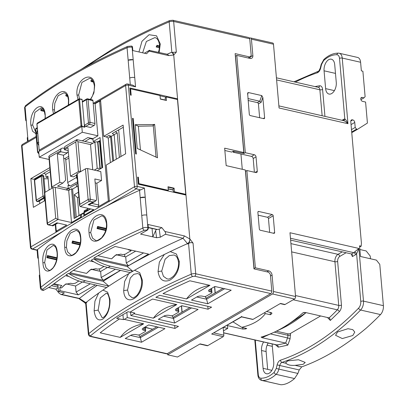 <?xml version="1.0" encoding="UTF-8"?>
<svg xmlns="http://www.w3.org/2000/svg" width="405" height="405" viewBox="0 0 405 405"><rect width="100%" height="100%" fill="white"/><g stroke="black" fill="none" stroke-linecap="round" stroke-linejoin="round"><path stroke-width="0.61" d="M81.481 217.358L80.722 217.181L71.493 222.537L68.688 190.461L55.212 187.394A1.554 0.602 175 0 0 53.04 187.662L44.758 192.466L47.441 223.12A1.554 1.104 59.9 0 0 48.792 224.821A1.554 0.911 102.8 0 1 48.322 224.912L53.03 225.828L57.814 223.054M87.946 209.709L87.08 210.21M100.668 101.366L99.6 101.123L108.332 200.91L109.401 201.153M44.758 192.466A1.554 0.602 175 0 0 44.439 192.881L47.117 223.53A1.554 0.602 -5 0 1 47.441 223.12L55.723 218.31L53.04 187.662M68.688 190.461L71.528 188.816L72.596 189.059L77.892 185.986M87.627 168.581L90.305 199.23L96.127 200.556A3.883 2.754 59.9 0 0 96.552 198.556L94.836 178.954L101.574 180.493L100.794 171.583L87.627 168.581A1.554 0.602 175 0 0 85.455 168.85L77.173 173.659A1.554 0.602 175 0 0 76.849 174.074L79.613 205.629L80.256 206.56L93.732 209.633L84.503 214.984L84.296 212.6L87.991 210.261L87.865 208.767L84.078 210.965L84.21 212.458L80.509 214.797L80.722 217.181M55.682 224.289L56.28 231.118L57.515 231.402M52.64 225.894L52.159 225.59L56.892 222.841L66.693 225.079L56.28 231.118M71.493 222.537L58.016 219.469L55.723 218.31M85.161 211.207L84.078 210.965M85.43 215.197L84.503 214.984M108.332 200.91L97.919 206.955L88.123 204.717L90.153 204.287L95.256 201.32L92.851 201.973L88.123 204.717M101.574 180.493L96.841 183.237L98.744 204.976L97.919 206.955M99.6 101.123L95.104 103.731L97.914 135.807L92.942 138.692L93.191 141.542L100.055 137.558L102.673 167.498L97.089 170.738M93.191 103.295L95.104 103.731M100.303 140.388L97.904 141.78A1.164 0.451 175 0 0 99.549 141.583L100.141 141.239L102.485 167.604M74.328 194.628L76.302 217.186L79.005 215.48L77.446 197.66L74.328 194.628L78.438 192.238M76.302 217.186L75.117 217.875L72.596 189.059M71.528 188.816L74.125 218.503L80.509 214.797M84.296 212.6L90.629 208.924M77.173 173.659L79.856 204.307L79.613 205.629M96.127 200.556L95.256 201.32M91.717 203.376L98.744 204.976M96.841 183.237L95.175 182.857M95.246 142.008L93.191 141.542M92.942 138.692L87.89 137.538L82.21 140.834M49.127 159.489L39.234 157.236L82.296 132.248L97.914 135.807M82.296 132.248L81.795 126.547L84.858 127.241L84.67 125.105A1.164 0.825 59.9 0 0 85.683 126.385L89.232 124.325L94.132 125.439L90.583 127.499L85.683 126.385M94.132 125.439A1.554 0.911 102.8 0 0 94.952 123.464L92.958 100.658A1.164 0.683 -77.2 0 0 92.507 99.934L87.607 98.815A1.164 0.683 102.8 0 1 88.057 99.539A1.164 0.451 175 0 0 86.427 99.741A1.164 0.825 -120.1 0 1 86.761 98.947L82.296 101.539M39.234 157.236L38.733 151.536L81.795 126.547M78.843 196.85L77.446 197.66M75.117 217.875L74.125 218.503M79.005 215.48L84.21 212.458M87.991 210.261L90.391 208.869M37.25 128.284L35.797 129.124A1.164 0.825 59.9 0 1 35.999 128.431A1.164 0.825 59.9 0 1 36.131 128.329A1.164 1.164 0 0 0 35.559 129.438A1.164 0.451 -5 0 1 35.797 129.124L37.792 151.936L38.06 152.153L38.753 151.754M84.67 125.105L88.219 123.044L88.427 122.553L86.427 99.741L82.347 102.111M38.764 145.567L37.219 142.504L36.44 133.62L37.422 130.258M37.219 142.504L38.845 142.302M77.654 183.237L66.187 189.894M68.369 152.275L67.802 152.148A1.164 0.825 -120.1 0 0 67.311 152.209A1.164 0.825 -120.1 0 0 66.977 153.004L60.866 151.789L60.77 150.721A3.493 2.481 -120.1 0 1 61.773 148.326A3.493 2.481 -120.1 0 1 63.246 148.139L64.309 148.382M66.992 153.186L63.443 155.242L57.318 153.849L59.813 182.356L62.876 183.055L57.55 186.148L68.268 188.588L67.989 185.384L70.44 185.941L77.527 181.825M77.309 179.288A3.108 2.202 -120.1 0 1 76.611 177.38L76.418 175.193M99.549 141.583L101.857 167.953L102.45 167.609M101.857 167.953A1.164 0.451 -5 0 1 100.227 168.156L97.919 141.785L94.902 142.054L90.523 144.59L92.725 169.746M94.309 170.105L97.21 168.424L100.227 168.156M92.826 143.254L76.823 139.609L65.321 146.266A3.493 2.481 59.9 0 0 64.319 148.66L64.415 149.728L68.222 150.594M57.318 153.849L60.866 151.789M68.875 158.092L65.762 159.899A1.164 0.825 59.9 0 0 64.749 158.623L63.717 158.385M65.762 159.899L67.741 182.528A3.108 2.202 59.9 0 0 70.44 185.941M60.77 150.721L49.299 157.378L48.848 156.264L50.311 154.978L61.773 148.326M68.268 188.588L66.066 189.864M97.21 168.424L94.902 142.054M77.087 140.11L76.687 140.11L75.796 141.998L64.319 148.66M90.523 144.59L77.968 141.73L76.687 140.11M64.415 149.728L67.964 147.668L70.46 176.18L78.383 171.578A1.554 0.602 -5 0 1 80.555 171.31L81.03 171.416M52.64 187.895L52.164 187.788A1.554 0.602 -5 0 1 51.562 187.373L48.848 156.264M63.443 155.242L65.625 180.19L62.876 183.055M99.924 168.085L97.615 141.715M76.925 174.904L73.523 176.879L70.46 176.18M51.562 187.373A1.554 0.602 -5 0 1 51.886 186.958L59.813 182.356M90.593 138.156L84.918 141.451M42.08 175.431A1.164 0.683 102.8 0 1 42.429 175.365A1.164 0.683 102.8 0 1 42.879 176.089A1.164 0.451 175 0 0 41.254 176.291L43.001 196.248L36.374 200.09A1.164 0.825 59.9 0 0 37.387 201.371A1.164 0.683 102.8 0 1 37.037 201.437L37.954 201.644A1.164 0.683 -77.2 0 0 38.308 201.579L37.387 201.371L44.013 197.524A1.164 0.825 -120.1 0 1 43.001 196.248A1.164 0.451 -5 0 1 43.77 196.015A1.164 0.451 -5 0 1 44.626 196.045A1.164 0.683 102.8 0 1 44.013 197.524L44.859 197.721M45.193 192.218L43.801 176.297A1.164 0.683 -77.2 0 0 43.35 175.573L42.429 175.365A1.164 1.164 0 0 0 41.588 175.492A1.164 0.825 -120.1 0 0 41.254 176.291L34.628 180.134A1.164 0.451 175 0 0 34.39 180.443L36.131 200.404A1.164 1.164 0 0 0 37.037 201.437M38.308 201.579L44.864 197.772M81.729 99.286A0.582 0.344 102.8 0 1 82.129 99.615L84.513 126.881A0.582 0.344 102.8 0 1 84.493 127.16M138.966 51.972L141.958 41.305L149.06 34.729L156.558 35.837L160.284 43.937L159.15 52.392M140.586 305.79A483.13 187.702 175 0 0 129.959 312.164L128.015 311.718L116.66 318.31L119.434 318.943A483.13 187.702 175 0 0 100.192 332.819L120.25 337.39L143.674 323.798L124.224 319.368L127.302 317.581L174.919 328.435L178.468 326.374L130.85 315.52L133.923 313.738L153.373 318.168L176.793 304.575L152.599 299.062A483.13 187.702 175 0 0 140.586 305.79M141.623 280.559C141.937 286.026 140.378 290.957 136.946 295.361C132.268 299.244 133.382 297.366 132.202 297.761L129.053 295.265L127.534 290.071L130.253 278.068L133.797 274.307L137.72 273.532C138.768 274.074 140.282 273.588 141.623 280.559L142.241 279.804C144.185 297.346 124.477 308.802 123.682 290.572L124.659 281.414L128.709 273.664M178.483 262.187C178.873 267.249 177.147 271.973 173.31 276.362C167.918 280.402 168.657 278.665 167.078 278.934L163.423 276.326L161.716 271.092L165.108 259.21L169.305 255.616L173.882 255.003C174.793 255.15 177.577 255.99 178.483 262.187L179.304 261.331C179.374 270.014 176.18 276.321 169.71 280.265C163.235 282.543 159.347 279.617 158.056 271.487L159.368 262.156L164.314 254.487M102.126 317.677L98.147 310.144L100.217 297.974L106.353 293.154C106.242 293.59 108.094 291.813 109.558 300.024L109.998 299.376C110.211 308.124 107.912 314.644 103.093 318.927C98.243 321.56 95.256 318.836 94.132 310.762L94.952 301.138L98.663 293.068M159.519 45.856L156.988 45.279L156.168 46.975L159.443 47.724M142.646 52.807L146.362 41.467L154.862 37.609C155.773 37.756 158.557 38.591 159.464 44.793L159.18 49.532L158.441 52.23M182.108 312.098L181.561 305.831M181.961 312.179L181.415 305.917M215.232 292.871L214.685 286.608M215.085 292.957L214.539 286.694M223.039 288.345L206.459 297.964L205.537 297.756L205.421 296.419M189.915 307.567L173.335 317.186L172.414 316.978L172.297 315.642M235.685 56.047L235.345 55.971M145.38 327.513L152.68 329.174M85.936 303.76L84.665 302.773L86.503 302.601L86.791 301.887M90.492 336.494L166.582 353.833A1.939 1.139 -77.2 0 0 167.169 353.727L91.079 336.383A1.939 1.139 102.8 0 1 90.492 336.494C89.596 336.509 88.897 335.796 88.391 334.358L85.688 303.436L86.518 302.662A490.895 190.72 -5 0 1 86.837 302.408M249.748 38.794L173.659 21.455A1.939 1.139 102.8 0 0 172.91 20.25L248.994 37.589A1.939 1.139 -77.2 0 1 249.748 38.794L251.211 55.546L249.839 56.978L235.138 53.627L243.79 152.528L224.648 148.164L226.177 165.625L245.319 169.989L253.97 268.885L268.672 272.236L270.358 274.367L271.821 291.119A1.939 1.139 -77.2 0 1 270.798 293.584L167.169 353.727M187.399 243.668L187.429 244.028A490.895 190.72 175 0 1 187.93 243.81L188.573 243.496C190.097 242.473 191.595 242.352 193.053 243.127L195.736 273.775L271.821 291.119M134.571 270.262L139.71 272.676L142.241 279.804M170.232 251.611L176.367 253.975L179.304 261.331M102.905 290.096L107.603 292.147L109.998 299.376M208.043 309.212L155.854 297.316A483.13 187.702 -5 0 1 159.661 295.316L211.592 307.152L208.043 309.212L207.79 306.286M158.35 319.302L174.656 323.018L198.08 309.425L181.769 305.709L176.21 308.934A3.883 1.509 175 0 0 175.405 309.972A3.883 1.509 175 0 0 176.909 311.005L178.058 311.268A1.939 0.754 -5 0 1 178.807 311.784A1.939 0.754 -5 0 1 178.402 312.306L173.198 315.323A1.939 0.754 -5 0 1 170.485 315.662L169.336 315.399A3.883 1.509 175 0 0 163.909 316.077L158.35 319.302M125.226 338.524L141.532 342.24L164.956 328.647L148.645 324.932L143.087 328.156A3.883 1.509 175 0 0 142.282 329.194A3.883 1.509 175 0 0 143.785 330.227L144.934 330.49A1.939 0.754 -5 0 1 145.684 331.007A1.939 0.754 -5 0 1 145.284 331.528L140.074 334.545A1.939 0.754 -5 0 1 137.361 334.884L136.212 334.621A3.883 1.509 175 0 0 130.785 335.3L125.226 338.524M191.469 300.08L207.78 303.796L231.199 290.203L214.893 286.487L209.334 289.712A3.883 1.509 175 0 0 208.529 290.75A3.883 1.509 175 0 0 210.028 291.782L211.177 292.046A1.939 0.754 -5 0 1 211.931 292.562A1.939 0.754 -5 0 1 211.526 293.083L206.322 296.101A1.939 0.754 -5 0 1 203.609 296.44L202.459 296.176A3.883 1.509 175 0 0 197.032 296.855L191.469 300.08M189.864 280.781A483.13 187.702 175 0 0 163.002 293.59L186.492 298.946L209.917 285.353L189.864 280.781M148.316 227.635L152.067 228.491L152.801 236.864L140.55 234.075L147.293 230.161A1.939 1.139 -77.2 0 0 148.321 227.691L148.038 224.486L161.818 227.625L164.855 231.463L184.462 235.933L189.829 238.99L185.986 195.063L138.302 184.194L137.68 177.066L138.353 177.223L138.915 183.637L168.313 190.335L167.999 186.771L174.125 188.168L174.439 191.732L185.768 194.314L177.476 99.514L166.141 96.932L166.455 100.496L160.329 99.103L160.021 95.539L130.618 88.837L131.179 95.251L130.506 95.099L129.883 87.971L177.567 98.84L173.73 55.004L189.818 238.899C190.001 241.253 189.317 242.899 187.763 243.835L187.429 244.028M249.839 56.978L248.108 57.981M102.116 317.672L102.116 317.672C103.564 318.365 107.73 313.419 108.667 308.762C109.416 306.438 109.715 303.527 109.558 300.024M191.54 307.937L173.446 318.436L174.656 323.018M173.335 317.186L173.446 318.436L163.676 316.209M158.416 327.159L140.322 337.659L141.532 342.24M139.178 334.869L139.295 336.201L140.211 336.408L140.322 337.659L130.552 335.431M224.664 288.714L206.57 299.214L207.78 303.796M206.459 297.964L206.565 299.214L196.8 296.986M209.917 285.353C199.862 287.044 192.056 291.58 186.492 298.946M176.793 304.575C166.738 306.271 158.932 310.802 153.373 318.168M133.923 313.738A96.101 56.487 102.8 0 1 134.733 313.009L130.243 311.987M130.85 315.52L130.547 312.058M174.919 328.435L174.666 325.509M126.846 312.397L127.302 317.581M122.943 314.665L123.373 319.601L119.434 318.943M124.224 319.368A96.101 56.487 -77.2 0 0 123.373 319.601M143.674 323.798C133.62 325.493 125.808 330.024 120.25 337.39M140.211 336.408L156.791 326.789M243.79 152.528L242.681 153.171L233.184 151.257L231.766 152.077L224.856 150.503M80.995 69.478L112.782 48.959C129.995 38.976 148.974 29.499 169.715 20.539A1.939 1.159 66.6 0 0 169.179 21.86A3.493 1.357 175 0 1 173.659 21.455L176.342 52.103L173.73 55.004L172.125 52.427L172.889 52.366L172.358 52.427M176.342 52.103L172.889 52.366M156.168 46.975L156.745 46.96L157.165 46.089L156.988 45.279M240.934 153.996L242.276 169.295M36.166 136.429L22.564 144.322A1.939 1.377 59.9 0 0 22.007 145.653L30.861 246.868A1.939 0.754 175 0 0 30.456 247.384A1.939 1.939 0 0 0 31.96 249.11A1.939 1.139 -77.2 0 0 32.547 248.999L62.669 231.518A544.619 211.592 175 0 0 37.549 249.475A3.883 1.509 175 0 0 37.103 250.037L32.547 248.999A1.939 1.377 59.9 0 1 31.418 248.23A1.939 1.377 59.9 0 1 30.861 246.868L55.941 232.313L55.257 224.537M80.332 242.798L72.5 241.015A12.616 7.417 -77.2 0 0 71.984 243.137L79.886 244.939M70.991 255.023L67.574 251.859L66.425 247.258L66.86 240.848L70.252 233.199L76.201 230.329C79.39 232.014 79.658 232.921 80.529 237.836L80.762 237.527C82.539 253.636 65.463 263.969 64.754 247.485C62.628 231.64 79.658 220.735 80.762 237.527M106.171 228.415L97.58 226.461A12.616 7.417 -77.2 0 0 97.063 228.582L105.659 230.541M95.676 240.378L92.548 238.18L90.68 232.516L93.95 219.981L101.675 215.865C103.837 216.032 105.421 218.568 106.434 223.469L106.723 223.13C108.621 238.879 89.814 249.45 89.059 232.713C86.933 216.493 105.796 206.616 106.723 223.13M56.953 257.737L47.42 255.565A12.616 7.417 -77.2 0 0 46.909 257.691L56.568 259.894M57.272 252.487C59.003 268.469 43.735 279.415 42.93 262.825C40.885 246.837 56.143 235.781 57.272 252.487L57.09 252.76C57.495 258.096 56.204 263.053 53.222 267.629C49.015 271.725 50.083 269.821 48.782 270.231L46.048 267.837L44.646 262.561L46.975 249.961L53.313 245.384M66.703 94.648A12.616 7.417 -77.2 0 0 65.671 95.276L66.111 96.005A0.582 0.344 102.8 0 0 66.268 96.127L67.65 96.446M54.984 112.853L54.391 109.694L54.822 103.285L58.219 95.636L64.167 92.765C67.357 94.451 67.625 95.357 68.496 100.268L68.313 105.118M43.234 109.36L41.923 109.061A12.616 7.417 -77.2 0 0 40.591 109.831L41.032 110.56A0.582 0.344 102.8 0 0 41.188 110.681L44.261 111.385M35.807 132.288L32.613 124.998L34.941 112.398L41.28 107.821M92.264 79.993L92.082 79.952A12.616 7.417 -77.2 0 0 90.75 80.722L91.191 81.451A0.582 0.344 102.8 0 0 91.343 81.572L93.499 82.063M79.501 98.744L78.646 94.952L81.916 82.418L89.642 78.302C91.798 78.469 93.388 81 94.395 85.9L94.142 90.806L92.472 95.99L90.32 99.438M168.035 187.161L173.654 188.441L172.783 189.803M144.408 53.212L149.273 50.387C149.901 50.063 149.835 50.311 149.081 51.131L146.605 53.713L132.825 50.569L132.541 47.365A1.939 1.139 -77.2 0 0 131.792 46.155L131.341 46.054A1.939 1.139 102.8 0 1 132.096 47.258L134.744 77.552A3.883 1.509 175 0 0 129.716 78.028L128.157 60.208L133.184 59.732A3.883 1.509 -5 0 0 128.157 60.208L127.069 47.734A544.619 211.592 175 0 0 25.08 106.92L27.727 137.214A3.883 1.509 175 0 0 27.251 138.034L27.55 141.431M149.273 50.387L167.65 54.331L168.688 55.601L149.081 51.131M154.669 124.537L157.515 157.803L137.249 148.432L135.174 124.705L154.669 124.537L153.252 125.358L156.031 157.165M153.252 125.358L153.09 125.12L154.467 124.32M140.434 149.911L138.363 126.233L153.303 125.935M135.174 124.705L138.363 126.233M173.73 55.004L168.688 55.601M134.744 77.552L135.559 86.822L128.35 85.177L137.204 186.391L144.413 188.031L146.782 215.116A3.883 1.509 175 0 0 141.755 215.592L140.196 197.772L145.223 197.301A3.883 1.509 -5 0 0 140.196 197.772L139.538 190.289A544.619 211.592 175 0 0 106.054 206.337C90.33 214.058 75.867 222.451 62.669 231.518M135.65 153.905L136.323 154.057L133.204 118.417L132.531 118.265L135.65 153.905M144.413 188.031L140.732 189.894A3.883 1.509 175 0 0 139.538 190.289M135.559 86.822L132.744 85.146L127.595 83.972A1.939 1.139 102.8 0 1 128.35 85.177A1.939 0.754 175 0 0 125.636 85.516L134.49 186.725A1.939 0.754 -5 0 1 137.204 186.391A1.939 1.139 102.8 0 1 136.176 188.857L140.732 189.894M173.72 54.908C173.396 52.913 172.414 52.144 170.783 52.604L166.961 54.397M184.715 194.775L184.685 194.451M176.702 99.341L177.567 98.84M165.822 97.119L160.041 95.803M130.299 89.024L129.97 88.948M115.324 131.726L117.227 132.891L114.149 134.678L112.246 133.508L123.322 127.281M130.618 88.837L130.147 89.11L130.673 95.134M166.141 96.932L165.159 98.44L165.316 100.237M185.768 194.314L185.293 194.587L173.963 192.005L174.439 191.732M174.125 188.168L173.654 188.441M173.107 189.302L173.294 191.459L173.963 192.005M168.313 190.335L167.837 190.608L138.748 183.981L138.439 183.91L138.915 183.637M138.353 177.223L137.877 177.496L138.439 183.91M184.462 235.933L183.05 238.292L187.5 243.628C189.084 242.661 189.859 241.117 189.829 238.99M164.855 231.463C165.797 232.789 165.969 233.731 165.361 234.277L183.05 238.292M148.306 227.564L156.386 229.402A1.164 0.683 -77.2 0 0 156.74 229.336L156.072 229.726L159.241 229.124L161.818 227.625M133.204 118.417L132.734 118.69L135.817 153.94M38.338 258.496A3.883 1.509 -5 0 1 37.726 257.777A3.883 1.509 -5 0 1 38.207 256.957L39.766 274.777A3.883 1.509 175 0 0 39.285 275.597L40.379 288.071A3.883 1.509 -5 0 1 40.854 287.251A544.619 211.592 -5 0 1 142.844 228.066A3.883 1.509 -5 0 1 147.871 227.59L148.321 227.691M94.486 103.589L100.556 100.07L103.731 136.348L123.13 125.089L125.641 153.778L106.237 165.037L109.411 201.28L134.49 186.725A1.939 1.377 59.9 0 0 136.176 188.857L106.054 206.337M53.485 113.724L52.716 109.922C50.595 94.071 67.625 83.172 68.728 99.964L68.551 104.981M35.929 133.716L32.572 131.25L30.891 125.261C28.851 109.274 44.11 98.218 45.233 114.924L45.259 118.498M78.038 99.473L77.026 95.15C74.9 78.929 93.763 69.052 94.684 85.566L93.919 92.887L90.674 99.519M170.783 52.604A544.619 211.592 175 0 0 167.184 54.224M114.164 134.845A540.741 210.084 175 0 0 111.436 136.191L108.697 135.569L110.6 136.738L108.236 138.11L110.383 162.633M103.731 136.348L106.333 136.941L108.697 135.569M183.019 238.302A551.347 214.204 175 0 0 127.19 266.505L132.805 271.274A544.619 211.592 -5 0 1 187.5 243.628M165.361 234.277L160.294 237.219L156.558 237.725L155.631 230.622L156.072 229.726M155.631 230.622L152.801 236.864L156.558 237.725M141.755 215.592L142.844 228.066A1.939 1.185 -114 0 0 144.332 230.298C103.68 248.412 69.802 268.07 42.707 289.271L43.219 290.198L43.664 290.304L50.063 286.694A538.797 209.329 -5 0 1 65.433 275.663L68.88 276.448M95.367 284.923L78.276 294.845L60.056 290.689L58.517 291.585L64.334 292.911L61.732 294.42L60.958 294.486L58.862 292.977L55.829 289.14L48.534 287.479M61.732 294.42L79.395 298.445A551.347 214.204 -5 0 1 97.225 285.348M68.521 273.4L66.157 274.772A58.239 41.325 -120.1 0 0 82.959 282.098L85.323 280.726A58.239 41.325 -120.1 0 1 68.521 273.4L103.209 281.308A551.347 214.204 -5 0 1 120.558 270.398M93.601 258.846L91.231 260.223A58.239 41.325 -120.1 0 0 108.039 267.543L110.403 266.171A58.239 41.325 -120.1 0 1 93.601 258.846L127.19 266.505M148.544 254.062L128.436 265.736L93.995 257.884A538.797 209.329 -5 0 1 115.101 246.442L148.544 254.062M120.447 270.373L103.356 280.29L69.913 272.666A538.797 209.329 -5 0 1 89.024 260.769L93.96 261.893M37.726 257.777L37.103 250.037M109.411 201.28L83.86 216.113L83.607 213.258L81.243 214.635L81.491 217.485L55.941 232.313M106.333 136.941L108.236 138.11M26.305 120.933A3.883 1.509 -5 0 1 25.692 120.214A3.883 1.509 -5 0 1 26.168 119.394M132.85 120.032L132.658 119.703M137.994 178.838L137.806 178.509M118.685 129.97L121.004 156.472M117.227 132.891L119.369 157.418M60.958 294.486L78.808 298.525L84.736 302.687L85.875 302.606A544.619 211.592 -5 0 1 106.707 287.509A544.619 211.592 -5 0 1 108.839 286.082A544.619 211.592 -5 0 1 130.44 272.646A544.619 211.592 -5 0 1 132.805 271.274L110.403 266.171M130.44 272.646L108.039 267.543M103.209 281.308L108.839 286.082L85.323 280.726M106.707 287.509L82.959 282.098M79.395 298.445L85.875 302.606M78.934 298.586L79.375 298.46M57.91 284.654L57.986 285.525A1.164 0.683 -77.2 0 1 57.373 287.003L58.082 286.593L58.517 291.585M65.721 284.057L61.459 287.955L59.783 287.57L60.056 290.689M90.366 283.783L76.084 292.071L78.276 294.845M76.084 292.071L75.553 286.016L66.076 283.854M43.219 290.198A1.939 1.139 102.8 0 1 42.631 290.309L43.077 290.41A1.939 1.139 -77.2 0 0 43.664 290.304M97.843 255.707L111.613 258.846A62.117 36.511 102.8 0 1 115.405 255.287L120.791 254.143L122.791 254.598L125.494 254.107A62.117 36.511 -77.2 0 1 130.699 251.09L131.058 250.077M143.542 252.923L126.244 262.966L128.436 265.736M126.244 262.966L125.712 256.907L116.559 254.593M116.235 254.745L124.791 256.694L124.598 254.502M115.865 254.958L111.613 258.846M73.386 270.403L86.533 273.4A62.117 36.511 102.8 0 1 90.325 269.841L95.712 268.697L97.716 269.153L100.415 268.662A62.117 36.511 -77.2 0 1 104.044 266.434M115.445 269.229L101.164 277.516L103.356 280.29M101.164 277.516L100.632 271.461L91.484 269.148M91.155 269.3L99.716 271.249L99.524 269.057M90.801 269.502L86.533 273.4M45.107 200.515L33.367 207.33L30.856 178.64L49.835 167.624M112.747 161.261L110.6 136.738M100.349 140.945L99.625 140.778M92.993 139.269L90.654 138.733L91.353 138.328M87.004 210.889L86.938 210.175L87.814 210.377M83.607 213.258L84.316 212.812M114.149 134.678L116.296 159.2M55.829 289.14L58.183 287.773M53.981 283.758L61.843 285.55A62.117 36.511 -77.2 0 0 59.783 287.57M82.493 281.986L75.553 286.016M78.965 280.989A62.117 36.511 -77.2 0 0 75.335 283.216L72.637 283.708L70.632 283.252L65.245 284.396A62.117 36.511 102.8 0 0 61.459 287.955M128.339 249.46L128.365 249.748L131.109 250.66M125.712 256.907L135.665 251.13M100.632 271.461L107.568 267.432M30.856 178.64L33.706 179.288L44.039 173.294M76.231 184.062L76.469 186.811M68.987 188.269L69.154 190.193M50.2 171.791L45.775 174.358L43.872 173.188L50.012 169.629M39.553 200.855L39.796 203.599M35.62 178.175L36.106 178.671M84.306 212.696L81.243 214.635M86.938 210.175L84.574 211.552L84.645 212.377M80.018 244.387L72.703 242.722L71.984 243.137M72.703 242.722A0.582 0.344 -77.2 0 0 72.941 241.739L72.5 241.015M105.811 229.999L97.782 228.167L97.063 228.582M97.782 228.167A0.582 0.344 -77.2 0 0 98.02 227.185L97.58 226.461M56.685 259.342L47.623 257.276L46.909 257.691M47.623 257.276A0.582 0.344 -77.2 0 0 47.861 256.294L47.42 255.565M113.587 160.775L111.436 136.191M66.896 94.937L66.724 95.651A0.582 0.344 102.8 0 1 66.268 96.127M41.923 109.061L41.649 110.206A0.582 0.344 102.8 0 1 41.188 110.681M92.082 79.952L91.803 81.096A0.582 0.344 102.8 0 1 91.343 81.572M48.144 178.742L44.023 178.823M44.16 198.182L44.398 200.926M45.775 174.358L46.028 177.243L47.922 176.145L49.127 189.935M69.301 190.107L69.133 188.183M46.028 177.243L48.058 177.709M337.507 332.014L347.996 328.703L352.775 329.635L354.765 332.1L352.821 335.502L342.306 338.565L335.558 335.3L337.507 332.014M287.823 360.85L298.51 359.751L305.213 362.44L303.137 364.338L295.103 365.345C290.608 365.639 287.606 364.956 286.102 363.295L285.743 362.627L287.823 360.85M297.898 373.445L299.214 369.942L279.764 365.507L278.888 369.117L297.898 373.445L294.551 378.553C289.762 382.669 285.221 384.735 280.933 384.75L262.167 380.472A38.824 22.822 -77.2 0 0 276.063 374.341L294.551 378.553M359.66 247.065L361.199 246.169L361.412 243.076L350.781 121.551A2.329 1.655 -120.1 0 1 351.449 119.951A2.329 1.655 -120.1 0 1 352.431 119.829L352.74 119.9A2.329 1.655 -120.1 0 1 354.76 122.457L351.049 124.608M351.753 132.673L357.468 129.357L356.547 129.149L355.2 127.443L351.484 129.6M355.2 127.443L354.76 122.457M360.865 98.187L362.176 97.428A1.939 1.377 -120.1 0 0 361.356 97.529A1.939 1.377 -120.1 0 0 360.799 98.861L360.835 99.215A1.939 1.377 -120.1 0 0 362.521 101.346L365.583 102.045L367.421 123.069L357.468 129.357M223.631 332.869L276.362 344.888A3.883 2.283 -77.2 0 0 276.873 344.908A180.777 106.257 -77.2 0 0 285.657 343.081L287.53 337.942A3.883 2.283 -77.2 0 0 287.899 335.279L287.773 333.786L276.362 331.184M271.679 333.335L262.075 337.704L261.109 337.092A180.777 106.257 -77.2 0 0 274.798 331.923A180.777 106.257 -77.2 0 0 303.011 312.776L305.497 312.508L329.083 317.879L329.716 318.254L330.338 320.436L327.437 317.505M270.363 333.887L287.53 337.942A1.939 0.329 -160 0 1 290.061 338.934L287.808 345.121L278.23 347.156L275.405 344.67M295.103 365.345L301.745 366.859L299.214 369.942M268.196 343.03A8.738 5.133 -77.2 0 0 266.115 351.555L267.675 369.375L271.866 370.332M370.469 258.76L370.231 256.066L366.181 250.953L359.878 249.515M356.547 129.149L351.692 131.969M360.911 99.645L364.014 97.843L365.113 96.699L362.885 71.214L361.356 70.865L360.602 62.259A7.766 4.566 -77.2 0 0 357.595 57.434L339.218 53.242A7.766 4.566 102.8 0 1 342.225 58.067L347.966 123.702C345.855 121.637 344.209 120.589 343.035 120.558M362.176 97.428L364.014 97.843M255.266 340.078L258.279 374.544A1.939 0.754 175 0 0 257.879 375.065C258.188 377.971 259.443 379.753 261.635 380.406L280.933 384.75M272.125 343.926A8.738 5.133 102.8 0 1 272.17 344.331L273.729 362.151A8.738 5.133 102.8 0 1 266.465 373.754A8.738 5.133 102.8 0 1 263.083 368.327L261.524 350.507A8.738 5.133 102.8 0 1 263.604 341.982M334.712 64.623L336.272 82.443A8.738 5.133 102.8 0 1 329.007 94.051A8.738 5.133 102.8 0 1 325.625 88.624L324.066 70.804A8.738 5.133 102.8 0 1 331.33 59.196A8.738 5.133 102.8 0 1 334.712 64.623M287.773 333.786A1.939 0.754 175 0 0 290.486 333.447L290.061 338.934M320.628 315.956L290.486 333.447M323.873 59.484C328.526 55.207 333.386 53.095 338.443 53.146L339.218 53.242A7.766 4.566 102.8 0 0 338.691 53.177A1.939 1.559 91.6 0 0 338.443 53.146A1.939 1.559 91.6 0 0 336.859 54.736C332.404 54.66 328.004 56.604 323.656 60.563L321.54 64.481L321.18 64.375L323.873 59.484A1.939 1.195 -132.7 0 0 323.656 60.563M258.279 374.544A5.822 3.422 -77.2 0 0 260.931 378.214C265.391 378.29 269.791 376.351 274.134 372.387L276.256 368.469L278.888 369.117A7.766 4.566 -77.2 0 1 276.063 374.341A1.939 1.195 47.3 0 1 274.134 372.387M290.623 240.099L351.515 253.981L352.37 254.801L352.375 256.593L351.363 253.945M339.324 311.703A1.939 1.119 43.6 0 0 337.319 309.825A3.883 2.283 -77.2 0 0 338.737 305.405A1.939 0.754 175 0 0 341.45 305.066C341.577 307.699 340.868 309.911 339.324 311.703L330.338 320.436M262.075 337.704L285.657 343.081L287.808 345.121M304.479 312.376L303.011 312.776M274.646 232.47A1.164 0.825 -120.1 0 1 274.312 233.27A1.164 0.825 -120.1 0 1 273.82 233.331L260.344 230.258A1.164 0.825 -120.1 0 1 259.332 228.982L257.874 212.321A1.164 0.825 -120.1 0 1 258.208 211.521A1.164 0.825 -120.1 0 1 258.699 211.461L272.175 214.528A1.164 0.825 -120.1 0 1 273.188 215.809L274.646 232.47L273.35 233.224M269.664 232.384L268.454 218.553A1.164 0.825 59.9 0 0 267.442 217.277L258.122 215.151M259.635 117.718L258.425 103.888A1.164 0.825 59.9 0 0 257.413 102.612L248.093 100.486M258.425 103.888L261.124 102.323L259.777 101.235L257.413 102.612M264.612 117.804A1.164 0.825 -120.1 0 1 264.278 118.599A1.164 0.825 -120.1 0 1 263.787 118.665L250.315 115.592A1.164 0.825 -120.1 0 1 249.303 114.311L247.617 93.023L248.295 92.517L261.772 95.585L262.835 97.468L264.612 117.804L263.316 118.554M247.921 98.536L259.777 101.235L261.772 95.585M276.256 368.469L277.126 364.865A5.822 3.422 102.8 0 1 280.528 360.151A308.656 181.425 -77.2 0 0 358.607 308.144A5.822 3.422 -77.2 0 0 360.774 301.467L356.608 253.814A1.939 1.048 40.6 0 0 354.537 252.011L358.881 248.437L356.608 253.814A5.822 3.422 102.8 0 1 355.453 254.806L352.375 256.593M301.745 366.859C322.825 359.326 344.209 346.533 365.897 328.475A310.594 182.564 102.8 0 0 380.503 314.574A7.766 4.566 102.8 0 0 383.398 305.664L379.784 264.379L376.412 260.116L360.485 256.486L359.549 245.794L361.199 246.169M272.347 346.361L267.103 345.166M342.048 120.28L343.602 119.379A5.822 3.422 102.8 0 1 344.812 118.999A1.939 1.549 -92.6 0 1 343.389 120.589M336.859 54.736A5.822 3.422 -77.2 0 1 339.511 58.406L344.812 118.999C345.688 119.419 346.741 120.989 347.966 123.702L279.065 107.998L273.481 44.206A1.939 1.139 -77.2 0 0 272.732 43.001L250.68 37.974A1.939 1.139 102.8 0 1 251.434 39.179L252.867 55.576A3.883 2.754 -120.1 0 1 251.753 58.234A3.883 2.754 -120.1 0 1 250.118 58.441L236.793 55.404L245.308 152.695L244.007 153.454L235.492 56.158L236.793 55.404M278.878 105.887L343.475 120.609M270.196 312.366L270.403 314.741L265.366 313.597C260.607 320.137 252.72 324.714 241.704 327.326L246.741 328.475A180.777 106.257 102.8 0 1 245.541 328.956L242.808 329.073L227.494 325.585L227.742 328.394L223.459 330.88M227.742 328.394L223.449 327.417M167.559 353.499L167.67 354.795L177.471 357.028L200.126 343.88L207.785 345.622A1.939 1.139 102.8 0 1 207.198 345.733L199.827 344.053M241.471 316.735L253.029 319.368A1.164 0.683 102.8 0 1 252.674 319.434L241.562 316.902L211.663 334.034L241.471 316.735L241.593 316.34M280.169 303.613L284.477 304.595A1.939 1.139 -77.2 0 0 285.064 304.484L294.531 298.996A1.939 1.139 -77.2 0 0 295.559 296.526L289.975 232.733L358.881 248.437L363.493 301.128A7.766 4.566 102.8 0 1 360.597 310.038A310.594 182.564 102.8 0 1 282.027 362.369L286.102 363.295M145.349 327.2L150.493 328.678M266.971 271.846L268.697 270.844A3.883 2.754 -120.1 0 1 272.074 275.106L273.507 291.499A1.939 1.139 102.8 0 1 272.479 293.969L167.67 354.795M249.662 38.338L250.093 38.085A1.939 1.139 102.8 0 1 250.68 37.974M254.077 268.566L245.562 171.269L246.863 170.515L255.378 267.811L253.94 268.535M253.029 319.368L280.473 303.441L285.064 304.484M266.525 311.531L271.198 312.594L271.958 313.197L271.568 313.855A180.777 106.257 102.8 0 1 270.403 314.741M223.17 327.579L223.833 335.188L213.946 332.93M207.785 345.622L223.216 336.666A1.164 0.683 -77.2 0 0 223.833 335.188M241.704 327.326L233.012 321.864M265.366 313.597L264.217 312.873M148.63 324.942L156.775 326.8M249.951 58.401A3.883 2.754 59.9 0 0 250.027 57.221L252.867 55.576M249.991 56.816L250.027 57.221M268.697 270.844L255.378 267.811M245.308 152.695L254.34 154.756A1.939 1.377 -120.1 0 1 256.026 156.887L257.276 171.143A1.939 1.377 -120.1 0 1 256.719 172.474A1.939 1.377 -120.1 0 1 255.899 172.576L246.863 170.515M234.505 151.521L244.007 153.454M233.452 322.142L232.794 321.99M254.386 172.231L253.191 158.532A1.939 1.377 59.9 0 0 251.5 156.401L233.28 152.25L233.194 151.257M234.51 151.536L233.28 152.25M55.212 187.394L58.016 219.469L48.792 224.821L52.159 225.59M79.856 204.307L88.133 199.503A1.554 0.602 -5 0 1 90.305 199.23A1.554 0.911 102.8 0 1 89.485 201.204L92.851 201.973M85.455 168.85L88.133 199.503A1.554 1.104 -120.1 0 0 89.485 201.204L80.256 206.56M87.252 98.881A1.164 0.683 102.8 0 1 87.607 98.815A1.164 1.164 0 0 0 86.761 98.947M92.958 100.658L88.057 99.539L90.052 122.35A1.554 0.911 102.8 0 1 89.232 124.325A1.164 0.825 -120.1 0 1 88.219 123.044M47.132 223.585A1.554 0.602 -5 0 1 47.117 223.53A1.554 1.554 0 0 0 48.322 224.912M94.952 123.464L90.052 122.35A1.164 0.451 -5 0 0 88.427 122.553M38.06 152.153A1.164 0.825 59.9 0 0 38.895 153.373M37.792 151.936A1.164 0.451 175 0 0 37.554 152.245L38.602 153.52A1.554 0.911 -77.2 0 0 38.905 153.505M36.44 133.62A1.164 0.451 -5 0 1 37.695 133.372M68.718 156.315L64.749 158.623M67.012 152.604L67.802 152.148M67.741 182.528L76.611 177.38M77.968 141.73L80.555 171.31M78.383 171.578L75.796 141.998M49.299 157.378L51.886 186.958M44.717 196.066L42.879 176.089L43.801 176.297M41.588 175.492L34.962 179.334A1.164 0.825 59.9 0 0 34.628 180.134L36.374 200.09A1.164 0.451 175 0 0 36.131 200.404M84.513 126.881L82.372 126.39A0.582 0.344 102.8 0 1 82.352 126.674M82.129 99.615L79.987 99.129L79.572 99.559L81.866 125.752L82.372 126.39M81.906 99.255L79.091 98.861A1.164 0.825 59.9 0 1 79.582 98.8A0.582 0.344 102.8 0 1 79.987 99.129M36.88 124.051L37.002 123.895A1.164 0.825 -120.1 0 1 37.336 123.095L36.88 124.051L39.174 150.245L37.002 123.895L78.757 99.66L81.051 125.854L39.29 150.088A1.164 0.825 -120.1 0 0 39.69 150.979M81.451 126.745A1.164 0.825 -120.1 0 1 81.051 125.854L81.866 125.752M79.572 99.559L78.757 99.66A1.164 0.825 59.9 0 1 79.091 98.861L37.336 123.095M171.857 52.442L169.179 21.86A490.895 190.72 175 0 0 112.225 50.291A490.895 190.72 175 0 0 86.837 66.299M88.391 334.358A3.493 1.357 -5 0 1 88.791 333.644L86.108 302.965M91.079 336.383L90.659 335.654A1.939 1.554 -129.2 0 1 88.791 333.644A490.895 190.72 -5 0 1 191.256 274.18L188.573 243.496M90.659 335.654A488.957 189.965 -5 0 1 192.719 276.423L194.709 276.245L270.798 293.584M189.818 238.899L193.053 243.127M192.719 276.423A1.939 1.159 -113.4 0 1 191.256 274.18A3.493 1.357 -5 0 1 195.736 273.775A1.939 1.139 102.8 0 1 194.709 276.245M123.682 290.572L127.534 290.071M158.056 271.487L161.716 271.092M94.132 310.762L98.147 310.144M177.775 308.028L178.058 311.268M176.702 308.65L176.909 311.005M144.651 327.25L144.934 330.49M143.578 327.873L143.785 330.227M210.894 288.805L211.177 292.046M209.825 289.428L210.028 291.782M160.284 43.937L159.464 44.793M156.745 46.96L159.459 47.577M159.514 46.626L157.165 46.089M132.541 47.365L132.096 47.258A3.883 1.509 175 0 0 127.069 47.734A1.939 1.185 66 0 1 127.61 46.408C86.837 64.572 52.827 84.316 25.576 105.634A1.939 1.539 51.9 0 0 25.08 106.92A3.883 1.509 175 0 0 24.599 107.74L25.692 120.214M146.782 215.116L147.871 227.59A1.939 1.139 102.8 0 1 146.843 230.06L147.293 230.161M129.716 78.028L130.294 84.584M148.296 227.413L156.74 229.336M144.332 230.298L146.843 230.06M39.766 274.777L40.854 287.251A1.939 1.539 51.9 0 0 42.707 289.271M37.549 249.475L38.207 256.957M127.595 83.972A1.939 1.939 0 0 0 126.193 84.184A1.939 1.377 59.9 0 0 125.97 84.356A1.939 1.377 59.9 0 0 125.636 85.516L100.556 100.07M27.727 137.214L28.072 141.127M165.296 100.035L160.314 98.901M168.186 188.922L173.173 190.061M83.86 216.113L81.491 217.485M64.754 247.485L66.425 247.258M89.059 232.713L90.68 232.516M42.93 262.825L44.646 262.561M22.564 144.322A1.939 1.939 0 0 0 21.602 146.175A1.939 0.754 -5 0 1 22.007 145.653L36.253 137.386M54.391 109.694L52.716 109.922M68.728 99.964L68.496 100.268M32.613 124.998L30.891 125.261M45.233 114.924L45.077 118.604M78.646 94.952L77.026 95.15M94.684 85.566L94.395 85.9M160.294 237.219L159.241 229.124M57.986 285.525L53.101 284.411M57.373 287.003L51.44 285.652M72.941 241.739L80.225 243.4M98.02 227.185L106.049 229.017M47.861 256.294L56.862 258.349M67.367 95.798L66.724 95.651M44.003 110.742L41.649 110.206M93.196 81.41L91.803 81.096M130.339 249.915L130.364 250.204M295.473 295.544L338.737 305.405L334.92 261.741A1.939 0.754 175 0 0 337.633 261.402L341.45 305.066M352.74 119.9L350.791 121.029M290.618 334.94A1.939 0.754 175 0 1 287.899 335.279L274.271 332.171M346.098 252.745L339.684 256.466A1.939 1.377 59.9 0 0 337.998 254.335A5.822 3.422 -77.2 0 0 334.92 261.741L291.651 251.88M339.684 256.466C338.276 257.519 337.593 259.165 337.633 261.402M277.126 364.865L279.764 365.507A3.883 2.283 102.8 0 1 282.027 362.369A1.939 1.478 71.5 0 1 280.528 360.151M352.431 119.829L350.857 120.746M261.635 380.406A7.766 4.566 -77.2 0 0 262.167 380.472A1.939 1.559 91.6 0 1 260.931 378.214M267.675 369.375L263.083 368.327M266.115 351.555L261.524 350.507M223.621 332.773L276.873 344.908A1.939 1.534 -98.3 0 1 278.23 347.156M315.014 86.599A182.716 107.401 102.8 0 1 319.56 85.794A1.939 1.534 -98.3 0 1 318.345 87.358M319.56 85.794A5.822 3.422 102.8 0 1 322.588 89.439L324.947 116.387M322.147 115.749L319.874 89.778A1.939 0.754 175 0 0 322.588 89.439M276.605 79.917L319.874 89.778A3.883 2.283 -77.2 0 0 318.37 87.364L276.423 77.806M321.54 64.481L320.664 68.091L320.309 67.979L321.18 64.375M320.664 68.091A5.822 3.422 102.8 0 1 317.262 72.804A1.939 1.478 -108.5 0 1 318.178 71.31C318.335 71.882 319.049 70.774 320.309 67.979M317.262 72.804A308.656 181.425 -77.2 0 0 295.331 82.114M358.607 308.144A1.939 1.134 44.3 0 0 360.597 310.038L380.503 314.574M351.515 253.981L353.762 252.674A3.883 2.283 -77.2 0 0 354.537 252.011M355.453 254.806A1.939 1.377 59.9 0 0 353.762 252.674L290.456 238.246M290.927 243.607L337.998 254.335L342.25 251.869M343.248 120.553A1.939 1.377 59.9 0 0 343.602 119.379M306.15 312.655L281.556 328.723A175.684 103.265 -77.2 0 0 306.074 312.635M257.914 211.916L258.699 211.461M268.454 218.553L273.188 215.809M272.175 214.528L267.442 217.277M261.124 102.323L262.835 97.468M248.295 92.517L247.571 94.562M360.774 301.467A1.939 0.754 -5 0 1 363.493 301.128L383.398 305.664M325.625 88.624L334.403 90.624M335.477 73.406L324.066 70.804M339.511 58.406A1.939 0.754 -5 0 1 342.225 58.067L360.602 62.259M329.083 317.879A180.777 106.257 -77.2 0 0 337.319 309.825L293.19 299.771M273.507 291.499L295.559 296.526M294.531 298.996L272.479 293.969M273.481 44.206L251.434 39.179M271.568 313.855L271.461 312.68M223.216 336.666L211.663 334.034M245.476 328.182L245.541 328.956M272.074 275.106L270.505 276.018M242.676 327.544L242.808 329.073M257.276 171.143L255.115 172.398M256.026 156.887L253.191 158.532M254.34 154.756L251.5 156.401M36.131 128.329L37.199 127.707M35.559 129.438L37.554 152.245M38.915 153.591L38.602 153.52M34.962 179.334A1.164 1.164 0 0 0 34.39 180.443M39.174 150.245L39.548 151.06M178.807 311.784L178.443 307.638M145.684 331.007L145.319 326.86M211.931 292.562L211.567 288.416M172.91 20.25L169.715 20.539M131.341 46.054L127.61 46.408M80.529 237.836C80.818 241.086 80.256 244.473 78.853 247.997L76.246 252.371C72.961 255.028 71.209 255.909 70.986 255.023M106.434 223.469C106.723 226.694 106.08 230.055 104.505 233.553L101.736 237.715C98.05 240.413 96.031 241.299 95.666 240.378M57.09 252.76C56.103 246.412 55.095 246.539 53.202 245.354M126.193 84.184L93.241 103.305M45.051 115.197C44.069 108.849 43.062 108.975 41.163 107.791M25.576 105.634L24.599 107.74M168.176 188.755L173.158 189.889M40.379 288.071C40.763 289.438 41.512 290.183 42.631 290.309M21.602 146.175L30.456 247.384M31.96 249.11L37.073 250.275M318.178 71.31L293.949 81.8M254.811 339.977L257.879 375.065M281.556 328.723L274.798 331.923"/></g></svg>
